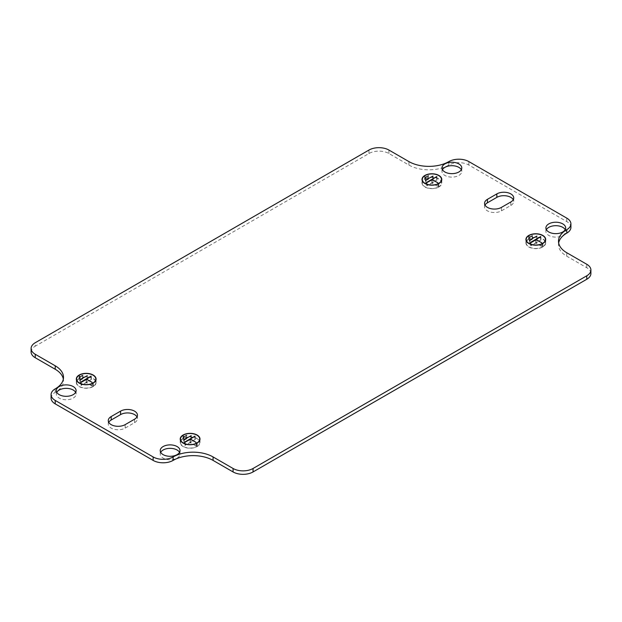 <?xml version="1.0" encoding="UTF-8"?>
<svg xmlns="http://www.w3.org/2000/svg" width="622" height="622" viewBox="0 0 622 622"><rect width="100%" height="100%" fill="white"/><g stroke="black" fill="none" stroke-linecap="round" stroke-linejoin="round"><path stroke-width="0.47" stroke-dasharray="3.11 2.33" d="M425.106 178.786A9.89 5.707 180 0 1 438.891 178.903A9.89 5.707 180 0 1 441.783 182.938A9.89 5.707 180 0 1 439.085 186.864L439.085 183.863A9.89 5.707 180 0 1 438.689 184.089L438.487 186.973A9.61 5.544 180 0 1 425.098 186.864A9.61 5.544 180 0 1 422.284 182.938A9.61 5.544 180 0 1 424.904 179.136L424.904 176.135A9.61 5.544 180 0 1 425.3 175.902L425.3 178.903L425.106 175.793A9.89 5.707 180 0 0 424.702 176.018L424.702 179.019A9.89 5.707 180 0 0 422.004 182.938L422.004 179.478M438.689 187.09A9.89 5.707 180 0 1 424.904 186.981A9.89 5.707 180 0 1 422.004 182.938M425.3 178.903A9.61 5.544 180 0 1 438.689 179.019A9.61 5.544 180 0 1 441.503 182.938A9.61 5.544 180 0 1 438.883 186.748L438.883 183.747A9.61 5.544 180 0 1 438.487 183.98L438.487 186.973M183.311 438.37A9.89 5.707 180 0 1 197.096 438.487A9.89 5.707 180 0 1 199.996 442.522A9.89 5.707 180 0 1 197.298 446.441L197.096 446.324A9.61 5.544 180 0 0 199.716 442.522A9.61 5.544 180 0 0 196.902 438.596A9.61 5.544 180 0 0 183.513 438.487L183.311 435.369A9.89 5.707 180 0 0 182.915 435.602L182.915 438.603A9.89 5.707 180 0 0 180.217 442.522L180.217 439.062M182.915 438.603L183.117 438.712A9.61 5.544 180 0 0 180.497 442.522A9.61 5.544 180 0 0 183.311 446.441A9.61 5.544 180 0 0 196.7 446.557L196.894 446.674A9.89 5.707 180 0 1 183.109 446.557A9.89 5.707 180 0 1 180.217 442.522M196.7 446.557L196.7 443.556A9.61 5.544 180 0 0 197.096 443.331L197.096 446.324M108.741 422.33A9.89 5.707 0 0 0 108.275 424.064A9.89 5.707 0 0 0 111.175 428.099A9.89 5.707 0 0 0 125.162 428.099L134.554 422.68A9.89 5.707 0 0 0 137.446 418.637A9.89 5.707 0 0 0 136.988 416.911M485.012 205.089A9.89 5.707 0 0 0 484.554 206.823A9.89 5.707 0 0 0 487.446 210.858A9.89 5.707 0 0 0 501.433 210.858L510.825 205.439A9.89 5.707 0 0 0 513.725 201.396A9.89 5.707 0 0 0 513.259 199.67M546.365 229.666A9.89 5.707 0 0 0 545.898 231.392A9.89 5.707 0 0 0 548.791 235.435A9.89 5.707 0 0 0 559.575 236.671A9.89 5.707 0 0 0 565.678 231.392A9.89 5.707 0 0 0 565.211 229.666M160.694 452.326A9.89 5.707 0 0 0 160.227 454.06A9.89 5.707 0 0 0 163.127 458.095A9.89 5.707 0 0 0 173.903 459.331A9.89 5.707 0 0 0 180.015 454.06A9.89 5.707 0 0 0 179.548 452.326M442.452 169.674A9.89 5.707 0 0 0 441.985 171.4A9.89 5.707 0 0 0 444.886 175.443A9.89 5.707 0 0 0 455.662 176.679A9.89 5.707 0 0 0 461.773 171.4A9.89 5.707 0 0 0 461.306 169.674M56.789 392.334A9.89 5.707 0 0 0 56.322 394.068A9.89 5.707 0 0 0 59.214 398.103A9.89 5.707 0 0 0 69.998 399.34A9.89 5.707 0 0 0 76.102 394.068A9.89 5.707 0 0 0 75.635 392.334M79.406 378.378L79.406 375.377A9.89 5.707 0 0 0 79.002 375.61L79.002 378.611A9.89 5.707 0 0 0 76.304 382.53A9.89 5.707 0 0 0 79.204 386.565A9.89 5.707 0 0 0 92.989 386.682L92.787 383.564A9.61 5.544 0 0 0 93.183 383.339L93.183 386.332A9.61 5.544 0 0 0 95.804 382.53A9.61 5.544 0 0 0 92.989 378.604A9.61 5.544 0 0 0 79.6 378.495L79.406 378.378A9.89 5.707 0 0 1 93.191 378.495A9.89 5.707 0 0 1 96.083 382.53L96.083 379.07M79.002 378.611L79.204 378.72A9.61 5.544 0 0 0 76.584 382.53A9.61 5.544 0 0 0 79.398 386.449A9.61 5.544 0 0 0 92.787 386.565M529.011 238.778L529.011 235.785A9.89 5.707 0 0 0 528.614 236.01L528.614 239.011A9.89 5.707 0 0 0 525.917 242.93A9.89 5.707 0 0 0 528.809 246.973A9.89 5.707 0 0 0 542.594 247.082L542.4 243.972A9.61 5.544 0 0 0 542.796 243.738L542.796 246.74A9.61 5.544 0 0 0 545.416 242.93A9.61 5.544 0 0 0 542.602 239.011A9.61 5.544 0 0 0 529.213 238.895L529.011 238.778A9.89 5.707 0 0 1 542.796 238.895A9.89 5.707 0 0 1 545.696 242.93L545.696 239.47M528.614 239.011L528.817 239.128A9.61 5.544 0 0 0 526.196 242.93A9.61 5.544 0 0 0 529.011 246.856A9.61 5.544 0 0 0 542.4 246.965M437.639 186.375L432.096 182.938L436.792 179.999L426.801 185.768L431.893 183.055L437.639 186.375L437.639 182.915M195.852 445.951L190.301 442.522L194.997 439.575L185.006 445.344L190.107 442.639L195.852 445.951L195.852 442.491M31.1 351.959A14.127 8.156 180 0 1 35.236 346.19L35.236 342.73M570.918 227.357A14.127 8.156 180 0 0 566.782 221.587L468.864 165.055A14.127 8.156 180 0 0 448.882 165.055A28.262 16.312 0 0 1 408.918 165.055L388.929 153.517A14.127 8.156 180 0 0 368.947 153.517L35.236 346.19M558.665 242.93A28.262 16.312 0 0 0 558.502 244.664A28.262 16.312 0 0 0 566.782 256.202L586.764 267.74A14.127 8.156 180 0 1 590.9 273.501M51.082 398.103A14.127 8.156 180 0 1 55.218 392.334A28.262 16.312 0 0 0 63.498 380.796A28.262 16.312 0 0 0 63.335 379.07M79.803 380.571L82.796 378.837L79.6 380.454L79.803 377.103M80.3 383.16L87.29 379.125L80.3 383.16L80.3 379.7M529.408 240.971L532.409 239.237L529.408 240.971L529.408 237.511M529.913 243.567L536.903 239.532L529.913 243.567L529.913 240.108M541.754 246.25L536.008 242.93L540.705 239.991L530.714 245.76L535.806 243.047L541.552 246.366L541.754 242.79M545.696 242.93A9.89 5.707 0 0 1 542.998 246.856L542.796 246.74M92.142 385.842L86.396 382.53L91.092 379.583L81.101 385.352L86.194 382.647L91.939 385.959L92.142 382.382M96.083 382.53A9.89 5.707 0 0 1 93.386 386.449L93.183 386.332M186.709 438.829L183.513 440.446L186.709 438.829L186.709 435.369M191.203 439.116L184.011 443.043L191.203 439.116L191.203 435.657M428.496 179.245L425.3 180.862L428.496 179.245L428.496 175.785M432.998 179.54L425.798 183.459L432.998 179.54L432.998 176.073M183.513 438.487L183.311 435.369M197.298 446.441L197.096 443.331M196.894 446.674L196.7 443.556M183.117 438.712L182.915 435.602M79.6 378.495L79.406 375.377M79.204 378.72L79.002 375.61M93.386 386.449L93.183 383.339M92.989 386.682L92.787 383.564M529.213 238.895L529.011 235.785M528.817 239.128L528.614 236.01M542.998 246.856L542.796 243.738M542.594 247.082L542.4 243.972M536.008 242.93L536.008 239.703M541.552 246.366L541.552 242.907M535.806 243.047L535.806 239.587M530.908 245.877L530.908 242.417M530.714 245.76L530.714 242.3M540.705 239.991L540.705 236.757M540.899 240.108L540.899 236.648M536.708 239.416L536.708 236.181M529.711 243.451L529.711 239.991M536.903 239.532L536.903 236.065M532.207 239.128L532.207 235.893M529.213 240.854L529.213 237.394M532.409 239.237L532.409 235.777M529.213 235.893A9.61 5.544 0 0 0 528.817 236.127M542.594 244.081A9.89 5.707 0 0 0 542.998 243.855M86.396 382.53L86.396 379.296M91.939 385.959L91.939 382.499M86.194 382.647L86.194 379.187M81.295 385.469L81.295 382.009M81.101 385.352L81.101 381.892M91.092 379.583L91.092 376.357M91.286 379.7L91.286 376.24M87.096 379.008L87.096 375.781M80.098 383.051L80.098 379.583M87.29 379.125L87.29 375.665M82.594 378.72L82.594 375.494M79.6 380.454L79.6 376.994M82.796 378.837L82.796 375.377M79.6 375.494A9.61 5.544 0 0 0 79.204 375.727M92.989 383.681A9.89 5.707 0 0 0 93.386 383.447M190.107 442.639L190.107 439.179M185.208 445.461L185.208 442.001M185.006 445.344L185.006 441.884M194.997 439.575L194.997 436.349M195.199 439.692L195.199 436.232M190.301 442.522L190.301 439.287M196.047 445.834L196.047 442.374M183.117 435.719A9.61 5.544 180 0 1 183.513 435.486M197.298 443.439A9.89 5.707 180 0 1 196.894 443.673M186.507 438.712L186.507 435.486M183.513 440.446L183.513 436.986M183.708 440.563L183.708 437.095M191.001 439L191.001 435.773M184.011 443.043L184.011 439.575M184.213 443.152L184.213 439.692M431.893 183.055L431.893 179.595M427.003 185.885L427.003 182.425M426.801 185.768L426.801 182.308M436.792 179.999L436.792 176.765M436.994 180.116L436.994 176.656M432.096 182.938L432.096 179.711M437.841 186.258L437.841 182.798M428.301 179.136L428.301 175.902M425.3 180.862L425.3 177.402M425.502 180.979L425.502 177.519M432.795 179.424L432.795 176.189M425.798 183.459L425.798 179.999M426 183.576L426 180.116M125.162 428.099L125.162 424.639M501.433 210.858L501.433 207.398M368.947 153.517L368.947 150.058M566.782 221.587L566.782 218.128M468.864 165.055L468.864 161.596M510.825 205.439L510.825 201.979M134.554 422.68L134.554 419.212M586.764 267.74L586.764 264.272M566.782 256.202L566.782 252.742M448.882 165.055L448.882 161.596M408.918 165.055L408.918 161.596M388.929 153.517L388.929 150.058M55.218 392.334L55.218 388.874M441.503 182.938L441.503 180.831M199.716 442.522L199.716 440.415M545.898 231.392L545.898 227.932M160.227 454.06L160.227 450.6M441.985 171.4L441.985 167.94M56.322 394.068L56.322 390.608M76.304 382.53L76.304 379.07M95.804 382.53L95.804 380.423M525.917 242.93L525.917 239.47M545.416 242.93L545.416 240.823M526.196 242.93L526.196 240.823M76.584 382.53L76.584 380.423M76.102 394.068L76.102 390.608M461.773 171.4L461.773 167.94M180.015 454.06L180.015 450.6M565.678 231.392L565.678 227.932M484.554 206.823L484.554 203.363M513.725 201.396L513.725 197.936M137.446 418.637L137.446 415.177M108.275 424.064L108.275 420.604M558.502 244.664L558.502 241.204M63.498 380.796L63.498 377.336M180.497 442.522L180.497 440.415M199.996 442.522L199.996 439.062M422.284 182.938L422.284 180.831M441.783 182.938L441.783 179.478"/><path stroke-width="0.93" d="M424.904 183.513A9.89 5.707 180 0 1 422.004 179.478A9.89 5.707 180 0 1 428.107 174.207A9.89 5.707 180 0 1 438.891 175.443A9.89 5.707 180 0 1 441.783 179.478A9.89 5.707 180 0 1 435.68 184.757A9.89 5.707 180 0 1 424.904 183.513M438.689 175.56A9.61 5.544 180 0 1 441.503 179.478A9.61 5.544 180 0 1 435.571 184.602A9.61 5.544 180 0 1 425.098 183.404A9.61 5.544 180 0 1 422.284 179.478A9.61 5.544 180 0 1 428.216 174.354A9.61 5.544 180 0 1 438.689 175.56M183.109 443.097A9.89 5.707 180 0 1 180.217 439.062A9.89 5.707 180 0 1 186.32 433.783A9.89 5.707 180 0 1 197.096 435.019A9.89 5.707 180 0 1 199.996 439.062A9.89 5.707 180 0 1 193.893 444.333A9.89 5.707 180 0 1 183.109 443.097M196.902 435.136A9.61 5.544 180 0 1 199.716 439.062A9.61 5.544 180 0 1 193.784 444.186A9.61 5.544 180 0 1 183.311 442.981A9.61 5.544 180 0 1 180.497 439.062A9.61 5.544 180 0 1 186.429 433.938A9.61 5.544 180 0 1 196.902 435.136M111.175 424.639A9.89 5.707 0 0 0 125.162 424.639L134.554 419.212A9.89 5.707 0 0 0 137.446 415.177A9.89 5.707 0 0 0 131.343 409.906A9.89 5.707 0 0 0 120.567 411.142L111.175 416.561A9.89 5.707 0 0 0 108.275 420.604A9.89 5.707 0 0 0 111.175 424.639M487.446 207.398A9.89 5.707 0 0 0 501.433 207.398L510.825 201.979A9.89 5.707 0 0 0 513.725 197.936A9.89 5.707 0 0 0 507.622 192.665A9.89 5.707 0 0 0 496.838 193.901L487.446 199.32A9.89 5.707 0 0 0 484.554 203.363A9.89 5.707 0 0 0 487.446 207.398M562.786 223.897A9.89 5.707 0 0 0 552.002 222.66A9.89 5.707 0 0 0 545.898 227.932A9.89 5.707 0 0 0 548.791 231.975A9.89 5.707 0 0 0 559.575 233.211A9.89 5.707 0 0 0 565.678 227.932A9.89 5.707 0 0 0 562.786 223.897M565.211 229.666A9.89 5.707 0 0 0 562.786 227.357A9.89 5.707 0 0 0 546.365 229.666M177.114 446.557A9.89 5.707 0 0 0 166.338 445.321A9.89 5.707 0 0 0 160.227 450.6A9.89 5.707 0 0 0 163.127 454.635A9.89 5.707 0 0 0 173.903 455.872A9.89 5.707 0 0 0 180.015 450.6A9.89 5.707 0 0 0 177.114 446.557M179.548 452.326A9.89 5.707 0 0 0 177.114 450.017A9.89 5.707 0 0 0 160.694 452.326M458.873 163.905A9.89 5.707 0 0 0 448.097 162.669A9.89 5.707 0 0 0 441.985 167.94A9.89 5.707 0 0 0 444.886 171.983A9.89 5.707 0 0 0 455.662 173.219A9.89 5.707 0 0 0 461.773 167.94A9.89 5.707 0 0 0 458.873 163.905M461.306 169.674A9.89 5.707 0 0 0 458.873 167.365A9.89 5.707 0 0 0 442.452 169.674M73.209 386.565A9.89 5.707 0 0 0 62.425 385.329A9.89 5.707 0 0 0 56.322 390.608A9.89 5.707 0 0 0 59.214 394.643A9.89 5.707 0 0 0 69.998 395.88A9.89 5.707 0 0 0 76.102 390.608A9.89 5.707 0 0 0 73.209 386.565M75.635 392.334A9.89 5.707 0 0 0 73.209 390.025A9.89 5.707 0 0 0 56.789 392.334M93.191 375.027A9.89 5.707 0 0 0 82.407 373.791A9.89 5.707 0 0 0 76.304 379.07A9.89 5.707 0 0 0 79.204 383.105A9.89 5.707 0 0 0 89.98 384.342A9.89 5.707 0 0 0 96.083 379.07A9.89 5.707 0 0 0 93.191 375.027M79.398 382.989A9.61 5.544 0 0 0 89.871 384.194A9.61 5.544 0 0 0 95.804 379.07A9.61 5.544 0 0 0 92.989 375.144A9.61 5.544 0 0 0 82.516 373.946A9.61 5.544 0 0 0 76.584 379.07A9.61 5.544 0 0 0 79.398 382.989M542.796 235.435A9.89 5.707 0 0 0 532.02 234.199A9.89 5.707 0 0 0 525.917 239.47A9.89 5.707 0 0 0 528.809 243.505A9.89 5.707 0 0 0 539.593 244.749A9.89 5.707 0 0 0 545.696 239.47A9.89 5.707 0 0 0 542.796 235.435M529.011 243.396A9.61 5.544 0 0 0 539.484 244.594A9.61 5.544 0 0 0 545.416 239.47A9.61 5.544 0 0 0 542.602 235.551A9.61 5.544 0 0 0 532.129 234.346A9.61 5.544 0 0 0 526.196 239.47A9.61 5.544 0 0 0 529.011 243.396M368.947 150.058L35.236 342.73A14.127 8.156 180 0 0 31.1 348.499A14.127 8.156 180 0 0 35.236 354.26L55.218 365.798A28.262 16.312 0 0 1 63.498 377.336A28.262 16.312 0 0 1 55.218 388.874A14.127 8.156 180 0 0 51.082 394.643A14.127 8.156 180 0 0 55.218 400.412L153.136 456.945A14.127 8.156 180 0 0 173.118 456.945A28.262 16.312 0 0 1 213.082 456.945L233.071 468.483A14.127 8.156 180 0 0 253.053 468.483L586.764 275.81A14.127 8.156 180 0 0 590.9 270.041A14.127 8.156 180 0 0 586.764 264.272L566.782 252.742A28.262 16.312 0 0 1 558.502 241.204A28.262 16.312 0 0 1 566.782 229.666A14.127 8.156 180 0 0 570.918 223.897A14.127 8.156 180 0 0 566.782 218.128L468.864 161.596A14.127 8.156 180 0 0 448.882 161.596A28.262 16.312 0 0 1 408.918 161.596L388.929 150.058A14.127 8.156 180 0 0 368.947 150.058M425.3 177.402L428.496 175.785L425.3 177.402M437.841 182.798L431.893 179.595L426.801 182.308L436.792 176.539L432.096 179.478L437.841 182.798M425.798 179.999L432.998 176.073L425.798 179.999M63.335 379.07A28.262 16.312 0 0 0 55.218 369.258L35.236 357.728A14.127 8.156 180 0 1 31.1 351.959L31.1 348.499M570.918 223.897L570.918 227.357A14.127 8.156 180 0 1 566.782 233.126A28.262 16.312 0 0 0 558.665 242.93M590.9 270.041L590.9 273.501A14.127 8.156 180 0 1 586.764 279.27L586.764 275.81M51.082 394.643L51.082 398.103A14.127 8.156 180 0 0 55.218 403.872L153.136 460.404A14.127 8.156 180 0 0 173.118 460.404A28.262 16.312 0 0 1 213.082 460.404L233.071 471.942A14.127 8.156 180 0 0 253.053 471.942L586.764 279.27M136.988 416.911A9.89 5.707 0 0 0 120.567 414.602L111.175 420.021A9.89 5.707 0 0 0 108.741 422.33M513.259 199.67A9.89 5.707 0 0 0 496.838 197.361L487.446 202.788A9.89 5.707 0 0 0 485.012 205.089M183.513 436.986L186.709 435.369L183.513 436.986M196.047 442.374L190.107 439.179L185.006 441.884L194.997 436.115L190.301 439.062L196.047 442.374M184.011 439.575L191.203 435.657L184.011 439.575M86.396 379.07L92.142 382.382L86.194 379.187L81.101 381.892L91.092 376.123L86.396 379.296M80.098 379.583L87.29 375.665L80.098 379.583M79.6 376.994L82.796 375.377L79.6 376.994M536.008 239.47L541.754 242.79L535.806 239.587L530.714 242.3L540.705 236.531L536.008 239.703M529.711 239.991L536.903 236.065L529.711 239.991M529.213 237.394L532.409 235.777L529.213 237.394M55.218 403.872L55.218 400.412M153.136 460.404L153.136 456.945M253.053 471.942L253.053 468.483M496.838 197.361L496.838 193.901M487.446 202.788L487.446 199.32M120.567 414.602L120.567 411.142M111.175 420.021L111.175 416.561M213.082 460.404L213.082 456.945M173.118 460.404L173.118 456.945M233.071 471.942L233.071 468.483M566.782 233.126L566.782 229.666M35.236 357.728L35.236 354.26M55.218 369.258L55.218 365.798M441.503 180.831L441.503 179.478M199.716 440.415L199.716 439.062M95.804 380.423L95.804 379.07M545.416 240.823L545.416 239.47M526.196 240.823L526.196 239.47M76.584 380.423L76.584 379.07M180.497 440.415L180.497 439.062M422.284 180.831L422.284 179.478"/></g></svg>
